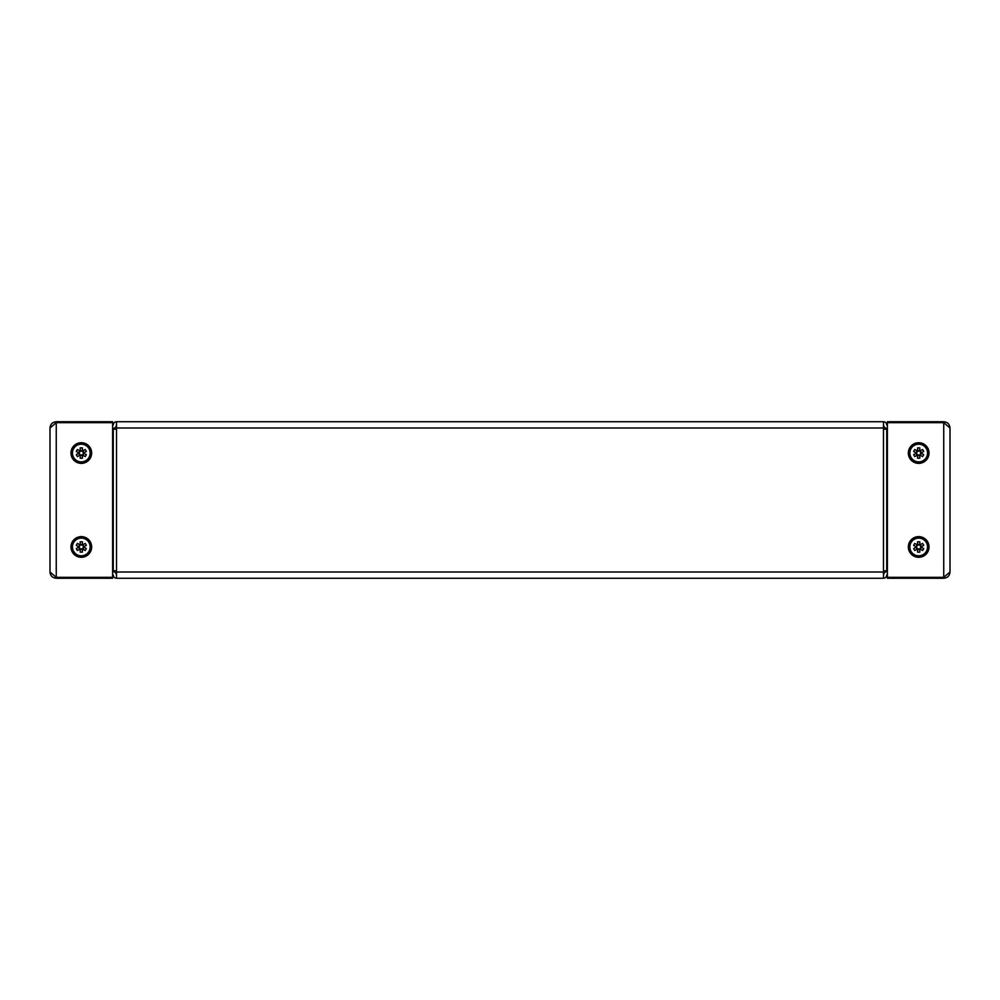 <?xml version="1.0" encoding="UTF-8"?>
<svg xmlns="http://www.w3.org/2000/svg" width="1000" height="1000" viewBox="0 0 1000 1000"><rect width="100%" height="100%" fill="white"/><g stroke="black" fill="none" stroke-linecap="round" stroke-linejoin="round"><path stroke-width="1.5" d="M91.638 453.038A10.325 10.325 0 0 0 81.3 442.713A10.325 10.325 0 0 0 70.975 453.038A10.325 10.325 0 0 0 81.3 463.375A10.325 10.325 0 0 0 91.638 453.038M91.638 546.962A10.325 10.325 0 0 0 81.3 536.625A10.325 10.325 0 0 0 70.975 546.962A10.325 10.325 0 0 0 81.3 557.288A10.325 10.325 0 0 0 91.638 546.962M50 572L50 428C50.375 424.2 52.462 422.113 56.262 421.737L56.262 422.675L112.613 422.675L112.613 577.325L56.262 577.325L56.262 578.263C52.462 577.888 50.375 575.8 50 572L56.262 577.325L56.262 422.675L50 428M56.262 421.737L112.613 421.737L112.613 422.675M56.262 578.263L112.613 578.263L112.613 577.325M929.025 453.038A10.325 10.325 0 0 0 918.7 442.713A10.325 10.325 0 0 0 908.363 453.038A10.325 10.325 0 0 0 918.7 463.375A10.325 10.325 0 0 0 929.025 453.038M929.025 546.962A10.325 10.325 0 0 0 918.7 536.625A10.325 10.325 0 0 0 908.363 546.962A10.325 10.325 0 0 0 918.7 557.288A10.325 10.325 0 0 0 929.025 546.962M943.737 421.737C947.537 422.1 949.625 424.188 950 428L950 572C949.625 575.8 947.537 577.888 943.737 578.263L943.737 577.325L887.387 577.325L887.387 421.737L943.737 421.737L943.737 422.675L887.387 422.675M950 428L943.737 422.675L943.737 577.325L950 572M943.737 578.263L887.387 578.263L887.387 577.325M887.387 425.188L886.762 425.025A3.287 3.287 0 0 0 883.475 421.737L116.525 421.737A3.287 3.287 0 0 0 113.238 425.025L112.613 425.188M112.613 574.812L113.238 574.975A3.287 3.287 0 0 0 116.525 578.263L883.475 578.263A3.287 3.287 0 0 0 886.762 574.975L887.387 574.812M116.525 578.263L116.525 570.812L113.238 570.812L113.238 429.188L116.525 429.188L116.525 421.737M887.387 570.812L883.475 570.812L883.475 578.263M883.475 421.737L883.475 429.188L887.387 429.188M886.762 570.812L886.762 429.188M113.238 570.812L112.613 570.812M112.613 429.188L113.238 429.188M883.475 575.125L883.637 574.975A3.287 3.287 0 0 1 886.925 571.688L887.387 571.688M112.613 571.688L113.075 571.688A3.287 3.287 0 0 1 116.363 574.975L116.525 575.125M887.387 428.312L886.925 428.312A3.287 3.287 0 0 1 883.637 425.025L883.475 424.875M116.525 424.875L116.363 425.025A3.287 3.287 0 0 1 113.075 428.312L112.613 428.312M920.7 453.038A2 2 0 0 0 918.7 451.037A2 2 0 0 0 916.688 453.038A2 2 0 0 0 918.7 455.05A2 2 0 0 0 920.7 453.038M916.312 452.95A2.387 2.387 0 0 0 916.312 453.137L913.662 451.425L914.775 449.5L917.588 451.112L917.588 447.875L919.812 447.875L919.812 451.112L922.613 449.5L923.725 451.425L920.913 453.038L923.725 454.663L922.613 456.587L919.812 454.963L919.812 458.212L917.588 458.212L917.588 454.963L914.775 456.587L913.662 454.663L916.312 453.137M909.85 453.038A8.838 8.838 0 0 0 918.7 461.887A8.838 8.838 0 0 0 927.537 453.038A8.838 8.838 0 0 0 918.7 444.2A8.838 8.838 0 0 0 909.85 453.038M916 452.775L917.113 450.85M917.113 455.238L916 453.312M919.812 455.513L917.588 455.513M921.388 453.312L920.288 455.238M920.288 450.85L921.388 452.775M917.588 450.575L919.812 450.575M83.312 453.038A2 2 0 0 0 81.3 451.037A2 2 0 0 0 79.3 453.038A2 2 0 0 0 81.3 455.05A2 2 0 0 0 83.312 453.038M78.925 452.95A2.387 2.387 0 0 0 78.925 453.137L76.275 451.425L77.387 449.5L80.188 451.112L80.188 447.875L82.413 447.875L82.413 451.112L85.225 449.5L86.337 451.425L83.525 453.038L86.337 454.663L85.225 456.587L82.413 454.963L82.413 458.212L80.188 458.212L80.188 454.963L77.387 456.587L76.275 454.663L78.925 453.137M72.463 453.038A8.838 8.838 0 0 0 81.3 461.887A8.838 8.838 0 0 0 90.15 453.038A8.838 8.838 0 0 0 81.3 444.2A8.838 8.838 0 0 0 72.463 453.038M78.612 452.775L79.713 450.85M79.713 455.238L78.612 453.312M82.413 455.513L80.188 455.513M84 453.312L82.888 455.238M82.888 450.85L84 452.775M80.188 450.575L82.413 450.575M83.312 546.962A2 2 0 0 0 81.3 544.95A2 2 0 0 0 79.3 546.962A2 2 0 0 0 81.3 548.962A2 2 0 0 0 83.312 546.962M78.925 546.862A2.387 2.387 0 0 0 78.925 547.05L76.275 545.337L77.387 543.413L80.188 545.037L80.188 541.788L82.413 541.788L82.413 545.037L85.225 543.413L86.337 545.337L83.525 546.962L86.337 548.575L85.225 550.5L82.413 548.888L82.413 552.125L80.188 552.125L80.188 548.888L77.387 550.5L76.275 548.575L78.925 547.05M72.463 546.962A8.838 8.838 0 0 0 81.3 555.8A8.838 8.838 0 0 0 90.15 546.962A8.838 8.838 0 0 0 81.3 538.112A8.838 8.838 0 0 0 72.463 546.962M78.612 546.688L79.713 544.763M79.713 549.15L78.612 547.225M82.413 549.425L80.188 549.425M84 547.225L82.888 549.15M82.888 544.763L84 546.688M80.188 544.487L82.413 544.487M920.7 546.962A2 2 0 0 0 918.7 544.95A2 2 0 0 0 916.688 546.962A2 2 0 0 0 918.7 548.962A2 2 0 0 0 920.7 546.962M916.312 546.862A2.387 2.387 0 0 0 916.312 547.05L913.662 545.337L914.775 543.413L917.588 545.037L917.588 541.788L919.812 541.788L919.812 545.037L922.613 543.413L923.725 545.337L920.913 546.962L923.725 548.575L922.613 550.5L919.812 548.888L919.812 552.125L917.588 552.125L917.588 548.888L914.775 550.5L913.662 548.575L916.312 547.05M909.85 546.962A8.838 8.838 0 0 0 918.7 555.8A8.838 8.838 0 0 0 927.537 546.962A8.838 8.838 0 0 0 918.7 538.112A8.838 8.838 0 0 0 909.85 546.962M916 546.688L917.113 544.763M917.113 549.15L916 547.225M919.812 549.425L917.588 549.425M921.388 547.225L920.288 549.15M920.288 544.763L921.388 546.688M917.588 544.487L919.812 544.487M116.525 570.812L116.525 429.188M116.525 572L883.475 572M883.475 570.812L883.475 429.188M883.475 428L116.525 428M886.925 570.812L886.925 429.188M113.075 570.812L113.075 429.188"/></g></svg>
